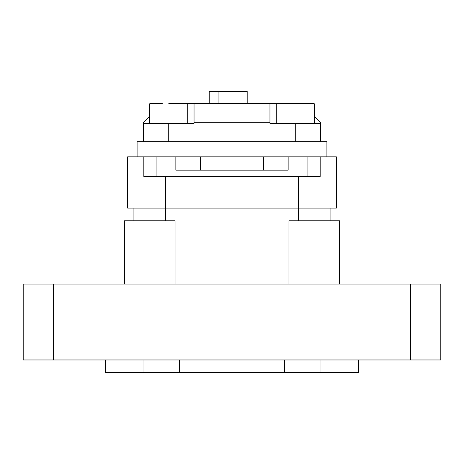 <?xml version="1.0" encoding="UTF-8"?>
<svg xmlns="http://www.w3.org/2000/svg" width="464" height="464" viewBox="0 0 464 464"><rect width="100%" height="100%" fill="white"/><g stroke="black" fill="none" stroke-linecap="round" stroke-linejoin="round"><path stroke-width="0.7" d="M53.569 359.971L53.569 284.043L23.2 284.043L440.8 284.043L410.431 284.043L410.431 359.971L23.2 359.971L23.2 284.043M440.8 284.043L440.8 359.971L410.431 359.971M216.183 372.621L156.072 372.621M358.544 359.971L358.544 372.621L320.015 372.621L320.015 359.971M320.015 372.621L105.456 372.621L105.456 359.971M284.577 372.621L284.577 359.971M179.423 372.621L179.423 359.971M143.985 372.621L143.985 359.971M314.256 116.371L320.583 122.699L320.583 123.331L269.961 123.331L269.961 103.716L194.039 103.716L194.039 122.699L269.961 122.699M168.728 141.677L168.728 123.331L143.417 123.331L143.417 122.699L149.744 116.371L149.744 103.716L162.4 103.716M320.583 141.677L320.583 123.331M143.417 141.677L143.417 123.331M194.039 103.716L168.728 103.716L187.711 103.716L187.711 123.331M168.728 123.331L194.039 123.331L194.039 122.699M301.6 103.716L269.961 103.716M218.08 103.716L218.08 91.379L209.223 91.379L209.223 103.716M247.184 103.716L247.184 91.379L218.08 91.379M276.289 123.331L276.289 103.716L314.256 103.716L314.256 123.331M320.177 156.861L336.4 156.861L336.4 208.116L127.6 208.116L127.6 156.861L143.823 156.861L143.823 176.477L320.177 176.477L320.177 156.861L143.823 156.861M288.144 156.861L288.144 170.149L175.856 170.149L175.856 156.861M314.256 284.043L288.944 284.043L288.944 220.771L339.561 220.771L339.561 284.043L314.256 284.043M149.744 284.043L124.439 284.043L124.439 220.771L175.056 220.771L175.056 284.043L149.744 284.043M137.089 156.861L137.089 141.677L326.911 141.677L326.911 156.861M295.272 141.677L295.272 123.331M298.439 220.771L298.439 176.477M165.561 220.771L165.561 176.477M156.072 176.477L156.072 156.861M307.928 176.477L307.928 156.861M200.361 170.149L200.361 156.861M263.639 170.149L263.639 156.861M149.744 123.331L149.744 103.716M330.072 208.116L330.072 220.771M133.928 208.116L133.928 220.771"/></g></svg>
